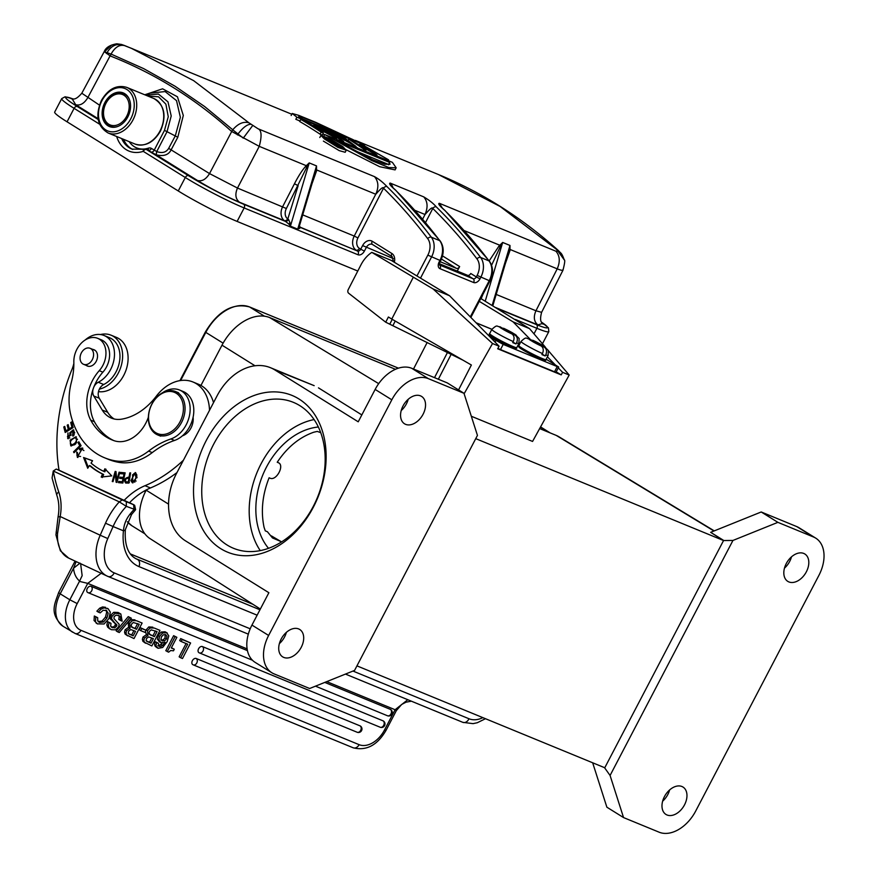 <?xml version="1.0" encoding="UTF-8"?>
<svg xmlns="http://www.w3.org/2000/svg" width="876" height="876" viewBox="0 0 876 876"><rect width="100%" height="100%" fill="white"/><g stroke="black" fill="none" stroke-linecap="round" stroke-linejoin="round"><path stroke-width="1.31" d="M541.313 346.042A9.384 0.723 -152.8 0 1 533.309 341.958L541.313 346.042C543.427 347.794 543.81 350.301 542.463 353.554L541.926 354.594A15.242 1.172 -152.8 0 0 543.722 355.36A15.242 1.172 -152.8 0 0 545.211 355.952L545.748 354.911C547.106 351.648 546.723 349.141 544.598 347.389L540.547 344.936L544.511 346.567A9.384 0.723 -152.8 0 1 544.598 347.389M545.211 355.952L542.178 354.112M533.626 342.089L533.911 341.552L529.181 338.793C525.808 338.881 527.078 335.793 521.001 341.465A15.242 1.172 -152.8 0 0 528.119 346.316A15.242 1.172 -152.8 0 0 542.463 353.554M533.309 341.958L529.947 339.921A9.384 0.723 -152.8 0 1 529.86 339.1M533.911 341.552L529.947 339.921M536.911 343.447L537.196 342.899L531.338 339.998M533.145 340.446A9.384 0.723 -152.8 0 1 541.16 344.531L544.511 346.567M537.196 342.899L541.905 344.925M127.841 116.88A18.177 13.447 -67.7 0 0 123.264 92.922A18.177 13.447 -67.7 0 0 104.857 102.58A18.177 13.447 112.3 0 0 109.434 126.549A18.177 13.447 112.3 0 0 127.841 116.88M281.01 541.565L272.48 537.941L267.421 531.743L265.275 530.856L264.059 527.286C260.709 511.245 262.395 494.754 269.107 477.781L270.016 478.165C276.444 481.307 285.083 464.827 278.141 462.627L277.232 462.243C287.197 447.297 299.373 437.288 313.761 432.218L317.265 431.419L320.758 432.678M664.435 796.623A16.129 10.775 121.9 0 0 665.957 814.439A16.129 10.775 121.9 0 0 684.506 804.88A16.129 10.775 121.9 0 0 682.995 787.053A16.129 10.775 121.9 0 0 664.435 796.623M669.625 789.944A16.129 10.775 -58.1 0 1 667.83 794.499A16.129 10.775 -58.1 0 1 662.639 801.179M786.276 563.553A16.129 10.775 121.9 0 0 787.798 581.379A16.129 10.775 121.9 0 0 806.358 571.809A16.129 10.775 121.9 0 0 804.836 553.993A16.129 10.775 121.9 0 0 786.276 563.553M791.477 556.873A16.129 10.775 -58.1 0 1 789.681 561.439A16.129 10.775 -58.1 0 1 784.48 568.119M714.258 530.878L558.943 436.774A43.986 29.379 121.9 0 0 556.216 435.394L539.649 428.583M815.72 538.127A33.726 22.524 -58.1 0 1 818.896 575.39L695.697 811.045A33.726 22.524 -58.1 0 1 659.135 832.2L623.548 817.571L610.079 775.468L604.692 767.902L723.554 540.536L732.949 540.448L777.888 522.348L813.476 536.988A33.726 22.524 -58.1 0 1 815.72 538.127L799.043 527.757A33.726 22.524 121.9 0 0 796.799 526.607L761.211 511.978L710.655 532.334L723.554 540.536L475.745 438.646M777.888 522.348L761.211 511.978M592.669 762.788L606.871 807.19L623.548 817.571M604.692 767.902L603.914 767.409M281.174 639.042A16.129 10.775 121.9 0 0 282.685 656.869A16.129 10.775 121.9 0 0 301.245 647.298A16.129 10.775 121.9 0 0 299.723 629.483A16.129 10.775 121.9 0 0 281.174 639.042M286.364 632.362A16.129 10.775 -58.1 0 1 284.569 636.929A16.129 10.775 -58.1 0 1 279.378 643.608M604.768 767.759L356.948 665.87M403.015 405.982A16.129 10.775 121.9 0 0 404.537 423.798A16.129 10.775 121.9 0 0 423.086 414.238A16.129 10.775 121.9 0 0 421.575 396.412A16.129 10.775 121.9 0 0 403.015 405.982M408.205 399.303A16.129 10.775 -58.1 0 1 406.409 403.858A16.129 10.775 -58.1 0 1 401.219 410.537M463.973 393.291L477.442 435.394L354.572 670.414L309.644 688.503L274.046 673.874A33.726 22.524 -58.1 0 1 271.812 672.724A33.726 22.524 -58.1 0 1 268.636 635.461L391.824 399.806A33.726 22.524 -58.1 0 1 428.386 378.662L463.973 393.291L447.297 382.911L411.709 368.281A33.726 22.524 121.9 0 0 375.147 389.437L358.229 421.805L274.834 369.924A52.779 39.037 112.3 0 0 270.531 367.723L313.969 385.582M270.531 367.723A52.779 39.037 112.3 0 0 217.106 395.788L176.492 473.478A52.779 39.037 112.3 0 0 185.482 540.842L268.877 592.713L251.949 625.092A33.726 22.524 121.9 0 0 255.124 662.355L271.812 672.724M206.254 440.519A84.742 62.678 112.3 0 1 320.474 425.67A84.742 62.678 112.3 0 1 252.704 555.296A84.742 62.678 112.3 0 1 206.254 440.519M314.166 385.648L274.834 369.924M361.821 414.917L318.481 387.871M395.448 369.3L269.677 317.583A43.986 29.379 121.9 0 0 222 345.177L200.943 385.451M146.347 489.892L146.183 490.188A43.986 29.379 121.9 0 0 150.135 538.674L260.347 609.039M723.631 540.404L710.655 532.334M610.079 775.468L732.949 540.448M277.353 462.068L278.721 462.922L277.32 462.112M213.602 444.318A78.873 58.342 -67.7 0 0 233.465 548.277A78.873 58.342 -67.7 0 0 317.419 497.513A78.873 58.342 -67.7 0 0 293.449 402.38A78.873 58.342 -67.7 0 0 213.602 444.318M260.249 550.61A78.873 58.342 112.3 0 1 261.059 463.831A78.873 58.342 112.3 0 1 314.123 419.56M318.382 427.006A70.376 52.056 -67.7 0 0 262.723 475.153A70.376 52.056 -67.7 0 0 268.505 548.31M155.687 432.656A22.283 16.48 -67.7 0 0 183.314 410.724A22.283 16.48 -67.7 0 0 158.917 395.547A22.283 16.48 -67.7 0 0 155.687 432.656M155.873 433.992A23.455 17.356 112.3 0 1 151.241 405.347A23.455 17.356 112.3 0 1 175.627 391.572A23.455 17.356 112.3 0 1 177.532 392.558A23.455 17.356 112.3 0 1 182.175 421.192A23.455 17.356 112.3 0 1 157.79 434.967A23.455 17.356 112.3 0 1 155.873 433.992M80.614 563.673L82.158 575.663L79.442 581.379L87.742 583.372L77.198 603.586A23.455 15.669 121.8 0 0 80.986 630.326L359.127 744.677A23.455 15.669 121.8 0 0 384.542 729.949L395.087 709.735L396.335 710.611L401.624 704.49L405.938 702.213L411.348 701.172M176.963 472.569A134.882 99.765 -67.7 0 1 150.475 487.954A64.506 47.72 112.3 0 0 129.44 502.802L59.196 470.27L56.272 469.065L53.316 471.025L119.289 501.871L126.363 506.361L135.495 509.733M56.327 469.087L122.29 499.933L119.289 501.871A61.572 45.552 112.3 0 0 105.503 523.213L113.081 526.542A55.714 41.205 112.3 0 1 126.363 506.361L126.286 501.696L133.951 504.85L129.549 502.693M122.29 499.933L126.286 501.696M129.911 514.311C126.078 519.15 123.921 524.647 123.45 530.812A5.869 1.949 -173.6 0 0 125.345 529.63L131.575 514.464A5.869 1.391 -142.1 0 1 129.911 514.311A55.714 41.205 -67.7 0 1 134.028 509.514L133.612 504.587M56.272 469.065L53.25 471.014L52.078 478.022L56.863 495.378C59.053 501.784 59.458 508.967 58.068 516.939L55.944 534.875L60.345 550.763L68.667 558.089L107.19 576.101A35.182 23.663 -64.9 0 1 100.192 535.225L107.781 538.565L113.081 526.542L123.45 530.812A46.921 31.558 115.1 0 0 138.956 566.586L257.128 615.182M53.25 471.014L53.316 471.014A154.231 114.088 -67.7 0 0 58.758 491.962A45.158 33.398 112.3 0 1 60.181 516.511L58.166 516.96M105.503 523.213L100.192 535.225L60.181 516.511L57.542 533.604L56.119 532.006M165.148 634.465L165.016 637.947L163.155 639.885L160.823 639.984M155.457 630.928L152.939 635.757L149.457 634.323M151.767 637.991L149.544 642.25L146.423 640.969M137.609 623.592L135.09 628.41L131.608 626.986M133.918 630.654L131.696 634.914L128.575 633.633M186.084 643.521L179.142 656.825L180.62 657.745L182.493 658.511L190.596 642.973L182.186 639.513L181.146 641.495L187.694 644.188L180.62 657.745M190.596 642.973L180.697 638.593L179.668 640.575L181.146 641.495M176.853 637.312L173.623 635.68L165.794 650.704L168.63 652.182L170.71 650.507L173.47 650.824L174.302 649.226L171.28 647.988L176.853 637.312L175.112 636.6L167.272 651.624M174.302 649.226L171.411 647.736M162.41 642.995L159.366 645.568L157.844 645.535L159.333 646.455L158.348 643.323L156.859 642.404L155.129 641.692L154.515 644.375L158.151 648.284L162.651 647.506L167.152 641.659L168.805 635.867L166.56 632.691L162.717 632.954L159.585 636.348L158.917 640.181L161.085 642.699L165.049 642.239L162.553 645.481L160.856 646.488L158.939 646.258M167.239 633.009L165.071 631.771L161.228 632.023L158.107 635.428L157.428 639.261L159.596 641.779M154.515 644.386L155.107 646.181L157.012 647.572M142.985 637.093L142.383 639.392L142.908 641.331L145.558 643.247M146.423 634.651L142.974 637.093L144.463 638.013L143.872 640.312L144.398 642.25L151.866 645.93L159.969 630.381L154.318 628.048L150.256 627.906L147.551 630.665L147.924 635.538L144.474 638.013M148.767 626.975L145.854 630.183M145.438 631.497L146.434 634.618L147.924 635.538M152.807 627.172L148.778 626.931L150.256 627.862M159.969 630.381L154.318 628.048M146.062 630.315L140.259 627.621L139.185 629.691L140.664 630.611L144.978 632.384L146.062 630.315L141.748 628.541L140.664 630.611M125.137 629.756L124.534 632.056L125.06 633.994L127.699 635.91M128.575 627.315L125.126 629.756L126.615 630.676L126.024 632.976L126.549 634.914L134.006 638.582L142.12 623.033L136.459 620.712L132.407 620.558L129.703 623.329L130.064 628.202L126.615 630.676M130.918 619.639L128.214 622.409L128.619 627.315M134.959 619.836L130.918 619.595L132.407 620.515M142.12 623.033L136.459 620.712M131.323 618.204L128.257 616.627L116.234 630.961L117.712 631.881L119.311 632.538L131.323 618.204L129.736 617.547L117.712 631.881M118.534 615.357L119.202 616.299L118.797 619.507L122.147 621.193L120.844 614.01L115.238 613.222L112.106 616.2L111.482 618.686L114.438 622.464L112.905 621.533L116.924 625.223L114.887 627.895L111.767 627.369M115.347 623.854L115.117 625.442L113.398 626.986L111.022 626.822L112.5 627.742L110.672 626.132L110.989 623.329L107.649 621.642L106.828 624.949L107.715 627.238L109.938 628.793M120.844 614.01L118.118 612.466L113.76 612.302L110.617 615.28L110.277 618.883L114.406 622.409M106.084 610.233L108.197 613.101L106.949 618.007L103.499 622.026L99.59 622.431L97.707 620.668L97.685 617.7L94.334 616.014L94.039 620.493L97.477 623.865L104.102 623.986L108.898 618.598L110.321 612.171L108.175 608.809L104.069 607.867L101.156 609.116L98.342 612.105L100.214 612.872L103.204 610.233L106.752 610.583M94.028 620.493L97.061 623.482M108.076 608.71L107.058 608.24M105.58 607.309L102.58 606.948L99.678 608.196L96.864 611.185L98.342 612.105M105.843 610.145L106.719 612.182L105.459 617.087L102.021 621.117L98.101 621.511L98.955 622.113M360.069 725.875A3.515 2.606 -67.7 0 1 360.682 730.354A3.515 2.606 112.3 0 1 357.112 732.237A3.515 3.515 0 0 0 361.58 730.584A3.515 3.515 0 0 0 360.31 725.985A3.515 2.354 121.8 0 0 360.069 725.875L196.18 658.489A3.515 2.354 121.8 0 0 192.468 660.526A3.515 2.354 121.8 0 0 192.709 664.588A3.515 2.354 121.8 0 0 192.939 664.709A3.515 2.606 112.3 0 0 193.224 664.851L357.112 732.237A3.515 2.606 112.3 0 1 356.828 732.084M383.097 720.86A3.515 2.606 -67.7 0 1 383.699 725.35A3.515 2.606 112.3 0 1 380.129 727.222A3.515 3.515 0 0 0 384.608 725.569A3.515 3.515 0 0 0 383.327 720.981A3.515 2.354 121.8 0 0 383.097 720.86L202.4 646.565A3.515 2.354 121.8 0 0 198.677 648.601A3.515 2.354 121.8 0 0 198.918 652.664A3.515 2.354 121.8 0 0 199.159 652.784A3.515 2.606 112.3 0 0 199.443 652.927L380.129 727.222A3.515 2.606 112.3 0 1 379.845 727.08M390.389 709.385A3.515 2.606 -67.7 0 1 390.992 713.874A3.515 2.606 112.3 0 1 387.433 715.747A3.515 3.515 0 0 0 391.9 714.093A3.515 3.515 0 0 0 390.619 709.505A3.515 2.354 121.8 0 0 390.389 709.385L324.777 682.415M247.437 650.616L91.082 586.329A3.515 2.354 121.8 0 0 87.359 588.365A3.515 2.354 121.8 0 0 87.6 592.428A3.515 2.354 121.8 0 0 87.841 592.548A3.515 2.606 112.3 0 0 88.115 592.691L252.485 660.263M180.697 638.593L182.186 639.513M157.527 647.966L158.151 648.284M167.294 633.074L165.071 631.771M160.385 642.349L161.085 642.699M158.348 643.323L156.618 642.612L155.994 645.305M162.301 640.903L160.998 639.305L161.458 636.819L163.363 634.782L165.641 634.618L166.998 636.294L166.495 638.867L164.644 640.794L161.918 640.695M149.325 634.268L150.814 635.188L148.997 633.173L149.391 631.486L151.132 629.855L157.067 631.596L154.428 636.677L149.566 634.421M146.215 640.882L147.694 641.801L146.139 640.455L146.478 638.505L148.69 636.918L153.388 638.659L151.033 643.17L146.927 641.407M131.477 626.931L132.955 627.851L131.148 625.836L131.542 624.15L133.283 622.518L139.218 624.26L136.568 629.329L131.718 627.085M128.356 633.545L129.845 634.465L128.279 633.118L128.63 631.169L130.842 629.581L135.539 631.322L133.185 635.834L129.079 634.071M114.395 622.431L116.837 624.774M110.989 623.329L109.128 622.562L108.317 625.869L109.204 628.158L111.427 629.713L115.555 629.822L118.599 626.887L119.213 624.38L113.989 618.62L114.088 616.737L115.971 615.149L119.443 615.817M118.61 615.39L120.68 617.219L120.286 620.427M97.685 617.7L95.823 616.934L95.517 621.413M173.623 635.68L175.112 636.6M155.129 641.692L156.618 642.612M161.075 644.583L162.564 645.502M157.428 639.261L158.906 640.181M158.107 635.428L159.585 636.348M161.228 632.023L162.706 632.943M155.107 646.181L156.585 647.101M165.016 637.947L166.495 638.867M163.155 639.885L164.644 640.805M165.52 635.374L166.998 636.294M142.908 641.331L144.398 642.25M146.073 629.745L147.551 630.665M152.939 635.757L154.428 636.677M149.544 642.25L151.033 643.17M140.259 627.621L141.748 628.541M125.06 633.994L126.549 634.914M128.586 627.282L130.064 628.202M128.214 622.409L129.703 623.329M135.09 628.41L136.568 629.329M131.696 634.914L133.185 635.834M128.257 616.627L129.736 617.547M118.118 612.466L119.607 613.386M119.202 616.299L120.68 617.219M106.828 624.949L108.317 625.869M107.649 621.642L109.128 622.562M113.398 626.986L114.876 627.906M115.117 625.442L116.607 626.362M115.435 624.303L116.924 625.223M110.277 618.883L111.767 619.803M109.993 617.777L111.482 618.686M110.617 615.28L112.095 616.189M113.76 612.302L115.238 613.222M94.334 616.014L95.823 616.934M102.021 621.117L103.499 622.037M105.459 617.087L106.938 618.007M106.719 612.182L108.197 613.101M99.678 608.196L101.156 609.116M102.58 606.948L104.069 607.867M123.899 527.462L123.823 528.075M79.442 580.898A23.455 17.356 112.3 0 1 73.529 568.239L76.157 561.593M87.83 347.947A8.651 6.395 -67.7 0 0 80.417 355.327A8.651 6.395 -67.7 0 0 83.538 364.296A8.651 6.395 -67.7 0 0 85.815 364.635A8.651 6.395 -67.7 0 0 93.228 357.266A8.651 6.395 -67.7 0 0 90.108 348.298A8.651 6.395 -67.7 0 0 87.83 347.947M104.616 457.798L108.274 459.298A90.666 67.058 -67.7 0 0 119.18 462.397A58.648 43.373 -67.7 0 0 152.249 452.596L148.591 451.096A58.648 43.373 -67.7 0 1 115.533 460.896A90.666 67.058 112.3 0 1 104.616 457.798A90.666 67.058 112.3 0 1 70.715 414.622A58.648 43.373 -67.7 0 1 71.449 381.914A58.648 43.373 -67.7 0 0 73.836 362.04A20.52 15.188 -67.7 0 1 81.556 342.91A20.52 15.188 -67.7 0 1 97.707 338.344L101.353 339.844A20.52 15.188 112.3 0 1 102.886 372.18A38.117 28.196 -67.7 0 0 94.4 421.695A71.306 52.746 -67.7 0 0 113.825 440.606M148.591 451.096A87.972 65.065 112.3 0 1 170.853 438.964A26.39 19.524 -67.7 0 0 189.654 414.655A26.39 19.524 -67.7 0 0 179.536 390.017A26.39 19.524 -67.7 0 0 162.487 392.787M148.351 417.25A32.259 23.86 112.3 0 1 114.11 440.705A71.306 52.746 112.3 0 1 111.975 439.894A71.306 52.746 112.3 0 1 90.754 420.195A38.117 28.196 112.3 0 1 99.24 370.679A20.52 15.188 -67.7 0 0 97.707 338.344M92.845 349.415A8.793 6.504 112.3 0 1 93.995 349.732A8.793 6.504 112.3 0 1 94.247 349.842A8.793 6.504 112.3 0 1 96.601 360.518A8.793 6.504 112.3 0 1 87.304 366.004A8.793 6.504 112.3 0 1 87.052 365.894A8.793 6.504 112.3 0 1 86.275 365.423M179.536 390.017L183.194 391.517A26.39 19.524 112.3 0 1 193.311 416.155A26.39 19.524 112.3 0 1 174.499 440.464A87.972 65.065 112.3 0 0 152.249 452.596M93.086 389.108A8.793 6.504 -67.7 0 0 93.787 395.996L102.229 410.034A32.259 23.86 -67.7 0 0 110.573 417.753A32.259 23.86 -67.7 0 0 111.34 418.093A32.259 23.86 -67.7 0 0 121.654 419.155A59.995 44.38 -67.7 0 0 156.224 396.291A41.052 30.364 -67.7 0 1 193.005 382.002A41.052 30.364 -67.7 0 1 209.506 410.318M85.092 340.063A25.809 19.086 112.3 0 1 104.113 335.508A25.809 19.086 112.3 0 1 104.726 335.771A25.809 19.086 112.3 0 1 114.198 358.383A25.809 19.086 112.3 0 1 98.265 382.254A8.793 6.504 -67.7 0 0 93.907 386.896M59.042 470.204A152.479 112.785 112.3 0 1 72.193 368.895A29.324 21.692 -67.7 0 0 73.858 363.398M183.434 460.196A134.882 99.765 112.3 0 1 145 485.698A64.506 47.72 -67.7 0 0 123.965 500.546M128.903 483.081L130.612 472.876L129.801 472.887L129.101 477.026C124.699 477.967 123.549 479.96 125.651 483.005L128.903 483.081M182.361 435.854A14.662 10.841 -67.7 0 0 193.092 417.25M78.008 442.61L79.782 445.709L73.54 451.874L74.022 452.706L81.096 445.72L78.84 441.778L78.008 442.61L79.398 442.763M120.625 472.438L120.351 473.642L124.074 473.982L123.286 477.453L119.935 477.135L119.662 478.329L123.012 478.635L122.311 481.756L118.731 481.428L118.457 482.632L122.837 483.037L125.148 472.854L120.625 472.438L125.071 473.193M103.74 471.365A98.813 73.091 112.3 0 1 91.049 463.086L92.56 460.732L83.581 457.524L87.72 468.266L89.483 465.517A101.747 75.259 -67.7 0 0 102.547 474.036L101.211 477.059L111.756 475.898L104.89 468.769L103.74 471.365L104.835 471.814L105.985 469.218M81.369 449.016L81.95 449.114L77.822 456.276L77.416 452.542L76.683 452.016L77.362 457.349L82.388 447.954L79.355 448.83L79.672 449.848L81.369 449.027M71.931 427.17L69.237 428.835L68.142 424.63L67.211 425.199L68.306 429.404L65.875 430.893L64.715 426.415L63.773 426.984L65.207 432.481L73.124 427.597L71.657 421.936L70.726 422.506L71.931 427.17L73.026 427.619L71.909 422.9M130.907 480.639L132.353 482.785L136.831 477.19L136.733 474.693L135.265 472.514L130.907 480.639L131.947 480.793M70.113 440.146L70.781 445.851L74.975 444.45L76.639 442.479L75.971 436.752L70.113 440.146L70.956 440.497M73.65 435.766L72.555 435.317L72.96 436.16L74.197 434.759L73.321 429.798L69.795 432.788L69.861 434.748L68.229 437.551L67.967 432.853L67.737 438.613L70.934 434.244M70.934 434.255L70.868 432.689L73.08 431.047L72.566 435.35M72.785 430.861L74.767 432.81M113.004 481.658L115.303 473.73L116.114 482.26L116.913 482.424L119.837 472.328L119.092 472.186L116.793 480.114L115.982 471.573L115.183 471.419L112.259 481.504L113.004 481.658M117.11 481.734L116.968 480.19M116.223 474.113L115.303 473.73M119.092 472.186L119.793 472.471M116.793 480.114L117.504 480.409M115.183 471.419L116.004 471.748M115.687 473.894L116.07 472.558M129.801 472.887L130.557 473.193M129.101 477.026L129.867 477.343M126.144 483.081L125.706 481.57M126.692 478.34L129.845 477.486M127.042 482.304L129.385 482.347L128.29 481.888L128.903 478.23L129.67 478.548M127.053 482.249L125.958 481.8C124.918 479.479 125.881 478.285 128.903 478.23M128.312 481.899L125.947 481.855M193.005 382.002L198.48 384.257A41.052 30.364 112.3 0 1 213.525 402.631M114.176 418.991A32.259 23.86 112.3 0 1 107.704 412.278L99.262 398.241A8.793 6.504 112.3 0 1 103.74 384.498A25.809 19.086 -67.7 0 0 117.077 369.705A25.809 19.086 -67.7 0 0 110.201 338.026A25.809 19.086 -67.7 0 0 109.588 337.753L104.113 335.508M80.723 446.092L79.782 445.709M73.54 451.874L74.471 452.257M80.8 446.015L79.103 443.059M124.074 473.982L124.819 474.288M123.286 477.453L124.042 477.759M119.935 477.135L124.009 477.869M120.833 478.438L121.03 477.595M123.012 478.635L123.768 478.953M122.311 481.756L123.056 482.063M118.731 481.428L123.034 482.172M119.629 482.742L119.826 481.888M121.523 473.752L121.72 472.887M102.306 477.519L103.653 474.485L102.558 474.036M103.642 474.485A101.747 75.259 112.3 0 1 90.578 465.966L89.483 465.517M88.301 467.368L84.676 457.973L83.581 457.524M84.676 457.973L92.528 460.776M79.355 448.83L80.45 449.279L82.892 448.271M77.931 457.491L76.902 455.29M77.822 456.276L80.581 456.462M83.921 450.582L81.95 449.114M73.026 427.619L70.332 429.284L69.237 428.835M67.211 425.199L68.394 425.594M68.306 429.404L69.401 429.853L68.306 425.648M65.875 430.893L66.97 431.342L69.401 429.853M63.773 426.984L64.966 427.378M66.05 431.956L64.868 427.433M70.726 422.506L71.821 422.966M132.944 482.917L132.002 481.088M133.875 473.62L135.78 472.832M135.955 477.267L135.024 480.617L132.769 481.658L134.893 482.096M136.766 474.901L134.882 473.62L135.977 477.267L137.072 477.716M132.769 481.658L132.594 474.77L134.882 473.62M135.024 480.617L136.119 481.066M71.372 446.004L70.332 443.694M73.299 438.274L76.486 437.047M74.548 443.497L71.854 444.909L74.504 444.833M71.974 444.964L72.85 445.315M77.526 439.303L74.843 437.748C77.285 438.558 77.165 440.508 74.482 443.584M74.559 443.519L75.654 443.968M71.942 444.888C69.215 442.588 70.189 440.212 74.843 437.748M68.317 438.723L67.474 436.489M68.229 437.551L69.872 438.033M70.978 435.471L69.861 434.748M70.956 435.197L70.879 433.237L69.784 432.788M71.909 431.003L73.825 430.116M74.175 431.496L73.573 431.277M99.393 389.108A28.733 21.254 -67.7 0 0 121.819 363.387A28.733 21.254 -67.7 0 0 111.077 335.19A28.733 21.254 -67.7 0 0 110.858 335.114A28.733 21.254 -67.7 0 0 100.433 334.544M116.333 337.359A28.733 21.254 112.3 0 1 116.552 337.446A28.733 21.254 112.3 0 1 126.199 369.617A28.733 21.254 112.3 0 1 98.495 391.638M471.321 416.253L532.564 441.438L569.192 375.037L562.622 372.333L558.253 367.887M438.35 379.242L451.14 354.375M462.966 360.167L385.714 322.204L348.593 293.186A2.935 2.168 -67.7 0 1 348.243 289.584L360.934 264.902A28.152 20.827 -67.7 0 1 371.785 252.376L433.138 288.981L492.531 343.523L464.116 393.751M447.439 352.524L434.507 377.655M427.192 342.417L413.505 369.026M556.205 371.862L561.198 374.884L562.622 372.333M554.946 364.515L547.39 356.817M530.199 339.308L513.073 321.853L479.271 301.366M545.179 346.94L529.509 328.61L480.771 298.508M548.442 350.772L569.192 375.037M371.785 252.376L391.134 260.336L449.563 295.738L499.101 346.228L492.531 343.523M561.198 374.884L497.678 348.768L499.101 346.228M449.563 295.738L433.138 288.981M458.564 389.919L471.376 365.018L391.78 319.061L413.187 277.462M385.714 322.204L388.386 317.002L391.78 319.061M529.509 328.61L513.073 321.853M558.691 367.022L556.019 372.223L554.53 371.796L557.213 366.595L558.691 367.022L546.164 359.193M490.396 337.348L503.185 344.388L500.514 349.59L497.897 348.396M503.185 344.388L557.213 366.595M520.026 343.359L519.172 342.834M500.514 349.59L554.53 371.796M512.11 334.03A9.384 0.723 -152.8 0 1 504.105 329.956L512.11 334.03C514.223 335.793 514.606 338.3 513.259 341.552L512.723 342.593A15.242 1.172 -152.8 0 0 514.519 343.359A15.242 1.172 -152.8 0 0 516.008 343.94L516.544 342.899C517.902 339.647 517.519 337.14 515.395 335.388L511.354 332.935L515.307 334.555A9.384 0.723 -152.8 0 1 515.395 335.388M516.008 343.94L512.975 342.1M504.434 330.088L504.707 329.54L499.977 326.781M504.105 329.956L500.743 327.92A9.384 0.723 -152.8 0 1 500.656 327.087M504.707 329.54L500.743 327.92M507.719 331.435L507.992 330.898L502.134 327.985M503.941 328.445A9.384 0.723 -152.8 0 1 511.956 332.53L515.307 334.555M507.992 330.898L512.701 332.924M324.711 134.521L371.709 160.582L388.824 167.535L396.171 167.809L392.382 162.345L324.711 134.521L323.934 135.988M389.437 162.334L390.028 164.261L384.794 164.25L372.519 159.651L336.318 140.499L389.437 162.334L388.637 164.819M346.173 149.774L379.691 166.725L395.087 169.889L396.171 167.809M353.127 149.927L388.353 164.403M340.512 135.769L344.629 138.561L325.949 129.779L355.941 146.412L342.965 136.776L340.512 135.769L340.041 136.678M355.941 146.412L355.536 147.19M353.74 145.504L353.335 146.281M345.878 139.47L352.064 144.113L339.165 136.711L345.878 139.47L345.462 140.28M124.994 45.716L123.582 45.169C116.76 43.143 111.241 45.64 107.036 52.669L104.474 51.793L110.245 55.955L111.066 54.104C115.03 47.03 119.673 44.238 124.994 45.716L291.817 114.252M307.005 166.736L309.228 162.914L306.304 165.695L307.005 166.736L286.375 208.521A8.213 6.077 -67.7 0 0 287.81 218.934L298.147 185.657L294.456 183.774C298.398 176.098 302.11 170.305 305.604 166.407L306.304 165.695L259.252 146.347C262.012 136.021 261.596 130.141 257.982 128.728L248.894 122.793M386.984 186.588C382.965 182.317 378.793 178.989 374.468 176.624C378.509 181.365 378.925 187.245 375.749 194.242C374.939 195.468 383.02 185.219 383.513 188.198A2.935 1.894 -45.5 0 1 386.984 186.588A724.452 535.86 112.3 0 1 431.342 237.21L439.741 240.659A17.597 13.009 112.3 0 1 439.905 260.5L439.117 262.034A5.869 3.92 -58.1 0 0 440.059 268.713A2.935 2.168 -67.7 0 0 439.555 264.968A2.935 1.96 -58.1 0 1 439.413 264.891M422.648 219.12L425.024 214.5C424.181 215.77 432.328 205.444 432.788 208.455A2.935 1.894 -45.5 0 1 436.259 206.845C433.467 203.528 429.295 200.199 423.743 196.881L390.17 183.073C388.637 183.423 390.378 185.745 395.383 190.037A2.935 1.894 -45.5 0 1 395.788 190.3L391.835 186.687M442.227 207.897L439.445 203.331C437.671 203.418 439.413 205.74 444.658 210.295A2.935 1.894 -45.5 0 1 445.063 210.569L489.531 261.311A2.935 1.807 142.9 0 0 489.016 260.917A17.597 13.009 112.3 0 1 489.191 280.758L470.303 316.882M436.62 173.787C481.066 191.855 521.581 217.379 558.165 250.35L556.293 249.178L557.979 251.215L555.942 251.226L439.445 203.331M98.057 118.643L75.675 104.715L72.171 98.878M294.456 183.774L282.685 206.637A11.147 8.245 -67.7 0 0 284.634 220.774L239.433 202.192C225.537 196.224 211.565 188.986 197.494 180.5L156.18 154.8C163.648 156.618 168.652 154.932 171.192 149.741L177.806 137.258L183.303 115.479L177.456 96.798L162.597 88.815L144.759 94.783M252.595 125.662L243.265 138.134L232.731 129.812L231.56 131.411L259.252 146.347L237.484 188.055L209.528 173.59L168.674 148.362L175.299 135.868L180.368 117.307L176.525 100.641L165.126 91.564L150.015 93.163L145.701 95.166L158.425 94.05L167.984 101.857L171.214 115.982L167.009 131.739L156.749 151.548L156.18 154.8L146.434 149.522A2.935 2.168 -67.7 0 0 146.204 149.391A2.935 2.935 0 0 0 144.19 149.314L131.893 149.106A31.087 22.995 112.3 0 1 121.676 138.55M288.762 223.982L285.007 221.004L288.171 219.164L288.675 219.69L286.113 221.672L243.648 204.218A43.986 3.646 27.6 0 1 188.471 175.66A2.935 1.96 121.9 0 0 185.296 177.499L178.255 190.968L67.058 121.808A46.921 3.887 -152.4 0 1 54.684 112.073L61.725 98.605A46.921 3.887 27.6 0 0 74.099 108.339A2.935 1.96 -58.1 0 1 77.285 106.5L98.2 119.508M299.603 227.015L300.468 227.574L297.72 229.162L299.176 226.676M542.452 323.518L537.886 324.897L495.706 307.564M111.055 54.115L107.036 52.669L106.565 53.535M232.753 129.779L204.688 106.576L174.97 86.177L143.708 68.646L111.077 54.082M314.002 177.061L316.521 165.914L297.72 229.162L290.427 226.161L288.73 223.949L290.055 222.931L290.427 226.161L309.228 162.914L316.521 165.914L316.554 170.908L312.053 183.599M489.202 260.862L499.057 245.948L502.682 242.455L500.47 246.266L499.769 245.225L464.258 230.629M507.456 256.602L509.985 245.455L510.007 250.448L505.518 263.139M306.523 167.524L305.604 166.407M290.065 222.975L288.664 219.679M188.471 175.66L146.434 149.522A2.935 1.96 121.9 0 0 143.259 151.362A2.935 1.675 -107.9 0 1 144.19 149.314M357.78 271.034L237.111 221.42A46.921 3.887 -152.4 0 1 178.255 190.968M314.572 175.134L299.187 226.676L299.68 228.45M315.853 170.371L316.696 169.966L375.749 194.242L354.233 236.06L302.757 214.894M315.656 171.28L316.554 170.908M300.063 227.322L357.528 251.04A2.935 2.168 112.3 0 1 358.032 254.774A5.869 3.92 121.9 0 0 364.394 251.094L360.715 249.2A2.935 1.96 -58.1 0 1 357.528 251.04L299.767 227.004M508.025 254.675L492.805 305.801M509.317 249.912L510.16 249.507L557.683 269.041M482.337 299.461L481.493 298.946M491.6 265.187L500.47 246.266M509.109 250.821L510.007 250.448M499.988 247.065L499.057 245.948M440.146 261.694L456.462 268.395A2.935 1.96 -58.1 0 0 459.637 266.556L457.272 271.078M439.347 263.709L467.576 275.316A2.935 1.96 121.9 0 0 470.751 273.476L476.314 276.936L477.113 275.403L489.936 280.966L470.861 317.44M562.961 269.567C563.268 270.75 561.352 270.52 557.213 268.844C560.301 261.705 559.874 255.825 555.942 251.226M355.798 146.686L357.835 148.132M365.916 150.519L353.072 141.474L375.037 154.264L376.998 155.063L364.438 146.172L388.561 159.826L362.489 144.803L360.036 143.795L372.026 152.052L348.779 139.164L365.916 150.519L365.588 151.329M388.561 159.826L388.156 160.604M386.36 158.917L385.955 159.695M376.998 155.063L376.592 155.851M375.037 154.264L374.632 155.041M363.715 149.61L363.31 150.387M348.779 139.164L348.133 140.401M360.036 143.795L359.521 144.781M342.724 146.511L329.168 138.364L320.901 135.43L324.47 139.01L337.917 147.387L346.228 150.245L342.724 146.511M326.299 139.766L323.551 136.941L330.11 139.251L340.906 145.766L343.6 148.679L337.019 146.412L326.299 139.766M323.386 141.091L339.22 150.639L345.166 152.271M314.013 124.874A726.795 537.59 112.3 0 1 331.467 135.627L303.523 120.559L300.796 119.432L299.712 121.512A724.452 535.86 112.3 0 1 320.09 134.192L322.302 135.101L323.375 133.021A726.795 537.59 -67.7 0 0 306.009 122.114L336.603 138.463A726.795 537.59 -67.7 0 0 316.214 125.783L314.013 124.874L313.52 125.816M322.926 133.897L324.558 134.805M336.603 138.463L336.198 139.24M333.668 137.247L333.252 138.036M300.796 119.432A726.795 537.59 112.3 0 1 321.174 132.123L323.375 133.021M321.174 132.123L320.09 134.192M296.909 117.22L364.591 145.044L315.82 122.366L298.727 115.358L292.223 113.475L296.909 117.22L295.825 119.3L299.975 120.998M299.625 117.669L298.65 116.486L303.282 117.647L315.426 122.52L352.743 139.503L299.625 117.669M364.219 145.755L364.591 145.044M291.16 115.522L292.223 113.475M321.109 127.787A726.795 537.59 112.3 0 1 341.498 140.478L343.699 141.375A726.795 537.59 -67.7 0 0 323.321 128.695L321.109 127.787L320.758 128.465M341.498 140.478L341.092 141.255M343.699 141.375L343.293 142.153M331.489 143.237L331.566 141.77L331.796 142.646L340.884 147.267A726.795 537.59 -67.7 0 0 332.059 140.675L330.602 140.072L330.296 140.675M340.884 147.267L340.468 148.066M337.731 145.974L337.391 146.61M330.602 140.072A726.795 537.59 112.3 0 1 334.446 142.898L325.171 137.839L331.621 141.803M325.171 137.839L324.788 138.561M335.42 143.631A726.795 537.59 112.3 0 1 338.465 145.931L333.252 143.248L335.42 143.631L335.026 144.387M110.037 55.965L87.709 97.816C84.173 103.554 80.154 105.854 75.675 104.715M197.494 180.5C201.984 181.639 205.991 179.339 209.528 173.59L231.658 131.608M540.985 359.127A14.071 1.084 -152.8 0 1 540.81 359.061A14.071 1.084 27.2 0 1 524.341 350.761A14.071 1.084 27.2 0 1 520.979 347.476M542.288 358.547A15.242 1.172 27.2 0 0 545.978 359.576C546.306 360.824 544.675 360.693 541.083 359.182L521.581 349.097C518.756 347.367 517.847 346.206 518.855 345.626A15.242 1.172 27.2 0 0 527.045 351.068A15.242 1.172 27.2 0 0 542.113 358.481A15.242 1.172 27.2 0 0 542.288 358.547M545.978 359.576L548.113 355.415A15.242 1.172 -152.8 0 1 545.748 354.911M129.122 98.835A17.597 13.009 -67.7 0 0 123.768 93.754C116.716 91.641 110.683 94.739 105.668 103.029C101.156 113.957 102.733 121.72 110.387 126.308A17.597 13.009 -67.7 0 0 117.756 126.462M105.974 103.28A16.425 12.144 -67.7 0 0 108.766 124.228A16.425 12.144 -67.7 0 0 126.724 116.19A16.425 12.144 -67.7 0 0 123.932 95.232A16.425 12.144 -67.7 0 0 105.974 103.28M130.809 118.72A22.875 16.918 112.3 0 1 105.788 129.933A22.875 16.918 112.3 0 1 101.901 100.74A22.875 16.918 -67.7 0 1 126.91 89.527A22.875 16.918 -67.7 0 1 130.809 118.72M108.076 132.966A24.627 18.221 112.3 0 0 133.01 119.87A24.627 18.221 -67.7 0 0 126.812 87.403C116.815 84.479 108.35 88.804 101.43 100.379C95.09 115.544 97.302 126.407 108.076 132.966L135.09 144.069C145.088 146.982 153.552 142.657 160.472 131.093C166.812 115.917 164.6 105.054 153.826 98.506A24.627 18.221 -67.7 0 1 160.023 130.973A24.627 18.221 112.3 0 1 135.09 144.069M279.794 540.941L271.472 536.035M713.973 530.998L556.216 435.394M813.476 536.988L796.799 526.607M391.824 399.806L375.147 389.437M411.709 368.281L428.386 378.662M251.949 625.092L268.636 635.461M269.677 317.583L378.695 383.644M406.793 400.671L407.614 401.175M255.025 365.785L222 345.177M146.183 490.188L168.542 504.138M485.468 718.714L477.289 722.733L473.062 723.642L462.813 722.339L345.451 674.082L462.67 722.273A5.869 4.336 -67.7 0 0 462.813 722.339A5.869 4.336 -67.7 0 0 468.978 718.747L352.973 671.06M281.36 641.615L280.2 641.144M250.207 628.804L114.176 572.882A29.324 19.721 -64.9 0 1 107.781 538.565M108.164 576.518L248.324 634.147L107.19 576.101A35.182 23.663 -64.9 0 0 107.879 576.408A5.869 4.336 -67.7 0 0 108.022 576.463A5.869 4.336 -67.7 0 0 114.176 572.882M326.726 681.627L395.087 709.735L407.789 699.716M482.84 717.63A29.324 19.721 -64.9 0 1 468.978 718.747M58.758 491.962A5.869 3.022 160.9 0 0 56.863 495.378M57.542 533.604A35.182 23.663 115.1 0 0 68.667 558.089M80.044 563.104L73.529 568.239L60.192 593.818L58.648 592.603C54.597 604.363 49.122 613.485 62.995 626.241L75.051 633.447L353.192 747.797C366.398 751.082 377.337 745.268 386.031 730.365L396.138 710.994M101.178 573.287L87.742 583.372L247.12 648.897M159.377 645.568L160.856 646.488M142.383 639.392L143.872 640.312M124.534 632.056L126.013 632.976M107.715 627.238L109.204 628.158M192.709 664.588A3.515 3.515 0 0 0 193.224 664.851A3.515 2.606 112.3 0 0 196.782 662.979A3.515 2.606 -67.7 0 0 196.18 658.489M198.918 652.664A3.515 3.515 0 0 0 199.443 652.927A3.515 2.606 112.3 0 0 203.002 651.054A3.515 2.606 -67.7 0 0 202.4 646.565M315.47 686.16L387.433 715.747A3.515 2.606 112.3 0 1 387.148 715.604M87.6 592.428A3.515 3.515 0 0 0 88.115 592.691A3.515 2.606 112.3 0 0 91.684 590.818A3.515 2.606 -67.7 0 0 91.082 586.329M384.542 729.949L386.031 730.365M130.393 553.928L252.945 604.32M135.879 558.68L259.953 609.784M125.345 529.63C124.414 545.179 128.159 554.99 136.59 559.03A41.052 27.605 115.1 0 0 137.39 559.392A5.869 4.336 112.3 0 1 138.956 566.586M62.995 626.241A29.324 19.59 121.8 0 1 60.192 593.818L69.839 599.786A29.324 19.59 121.8 0 0 72.642 632.22M79.442 581.379L69.839 599.786L77.198 603.586M80.986 630.326A5.869 4.336 112.3 0 1 75.051 633.447M359.127 744.677A5.869 4.336 112.3 0 1 353.192 747.797M90.754 420.195L94.4 421.695M99.24 370.679L102.886 372.18M115.533 460.896L119.18 462.397M170.853 438.964L174.499 440.464M107.704 412.278L102.229 410.034M99.262 398.241L93.787 395.996M103.74 384.498L98.265 382.254M150.475 487.954L145 485.698M392.262 319.335L389.908 323.923M393.017 325.368L395.24 321.054M144.211 491.064L145.383 491.786M144.912 533.834L131.904 525.753A40.46 27.025 -58.1 0 1 127.348 521.724M180.631 380.534L205.805 332.387L223.106 343.151M205.553 332.059L205.805 332.387A40.46 27.025 -58.1 0 1 249.671 307.005L264.442 316.192M249.364 306.885A1.763 1.303 112.3 0 1 249.671 307.005L398.427 368.172M540.448 427.149L548.814 432.35M495.05 342.089L495.805 340.633M491.874 329.321L476.183 322.861M511.792 347.126A14.071 1.084 -152.8 0 1 511.617 347.049A14.071 1.084 27.2 0 1 495.137 338.76A14.071 1.084 27.2 0 1 491.775 335.464M513.084 346.546A15.242 1.172 27.2 0 0 516.774 347.575C517.103 348.823 515.471 348.692 511.88 347.17L492.389 337.085C489.553 335.355 488.644 334.205 489.651 333.625A15.242 1.172 27.2 0 0 497.842 339.067A15.242 1.172 27.2 0 0 512.909 346.469A15.242 1.172 27.2 0 0 513.084 346.546M516.774 347.575L518.91 343.414A15.242 1.172 -152.8 0 1 516.544 342.899M513.259 341.552A15.242 1.172 -152.8 0 1 498.915 334.314A15.242 1.172 -152.8 0 1 491.797 329.464L489.651 333.625M232.742 129.79C238.086 123.582 243.473 121.249 248.926 122.804L193.64 80.647L131.05 48.147M257.982 128.728L374.468 176.624M395.383 190.037A724.452 535.86 112.3 0 1 439.741 240.659A2.935 1.807 142.9 0 1 440.256 241.042C444.022 246.791 444.165 253.35 440.661 260.709L427.838 255.146L416.943 275.973M477.113 275.403A14.662 10.841 -67.7 0 0 476.971 258.869A2.935 1.807 -37.1 0 1 480.628 257.467A724.452 535.86 -67.7 0 0 436.259 206.845M479.993 278.842L476.314 276.936A2.935 1.96 -58.1 0 1 473.139 278.776A2.935 2.168 112.3 0 1 473.631 282.521A5.869 3.92 -58.1 0 0 479.993 278.842L480.793 277.309A17.597 13.009 -67.7 0 0 480.628 257.467L489.016 260.917A724.452 535.86 112.3 0 0 444.658 210.295M355.448 140.401L438.383 174.51L500.152 206.495L556.271 249.178M72.85 98.889A43.986 3.646 27.6 0 0 77.285 106.5M287.81 218.934A2.935 1.96 121.9 0 1 284.634 220.774L285.007 221.004M541.62 322.204A43.986 3.646 27.6 0 1 536.386 324.569L497.185 308.451M81.818 93.228L99.415 105.098M104.485 51.804L111.723 45.026L121.523 44.446M231.56 131.411A709.166 525.053 -66.9 0 0 110.245 55.955M250.722 124.293C247.141 124.337 242.86 127.633 237.856 134.181L237.429 134.904M286.375 208.521L237.484 188.055C234.834 194.264 235.491 198.972 239.433 202.192M423.743 196.881C427.685 201.48 428.101 207.349 425.024 214.5L414.983 210.371M557.213 268.844L535.948 310.772L496.21 294.435M420.502 278.13L431.518 257.051A17.597 13.009 112.3 0 0 431.342 237.21A2.935 1.807 142.9 0 0 427.696 238.611A721.517 533.692 112.3 0 0 383.513 188.198L357.923 237.933L354.233 236.06A11.147 8.245 -67.7 0 0 356.171 250.186A2.935 1.96 121.9 0 0 359.357 248.346L360.715 249.2L362.609 245.576A8.793 6.504 -67.7 0 1 372.223 241.261A2.935 1.96 -58.1 0 0 372.508 244.503L372.223 244.36A5.869 4.336 -67.7 0 0 366.288 247.47L364.394 251.094M543.043 324.186C543.405 322.817 538.576 323.923 541.609 312.327L535.948 310.772C533.298 316.97 533.944 321.689 537.886 324.897M177.806 137.258L164.48 130.371L154.231 150.168A2.935 1.96 -58.1 0 1 151.055 152.008M156.837 151.592C162.191 153.486 166.144 152.413 168.674 148.362M156.092 154.745L156.738 151.548L151.439 148.427A2.935 1.96 121.9 0 1 148.263 150.267A2.935 2.168 112.3 0 0 148.022 150.146L146.204 149.391M129.188 141.638A28.152 20.827 -67.7 0 0 148.493 148.132A5.869 4.336 112.3 0 1 151.439 148.427M148.493 148.132A2.935 1.675 -107.9 0 1 147.814 150.059M147.913 96.075L158.534 96.787L165.892 104.189L168.258 116.738L164.48 130.371M132.791 149.457A31.087 22.995 112.3 0 1 123.505 139.306M67.058 121.808L74.099 108.339L99.59 124.195M116.672 136.492A34.011 25.163 112.3 0 0 143.259 151.362L185.296 177.499A46.921 3.887 27.6 0 0 244.152 207.951L358.032 254.774M237.111 221.42L244.152 207.951A2.935 2.168 -67.7 0 0 243.648 204.218M393.39 258.617L362.609 245.576M515.329 319.444L536.889 328.314L533.988 333.855M391.966 256.591L372.694 244.601A2.935 1.96 -58.1 0 1 372.508 244.503L392.152 256.723A2.935 1.96 -58.1 0 1 391.868 253.482L372.223 241.261M536.386 324.569A2.935 2.168 112.3 0 1 536.889 328.314A46.921 3.887 27.6 0 0 548.814 331.61L542.463 343.764M492.159 305.406L509.985 245.455L502.682 242.455L485.216 301.202M480.913 298.234A8.213 6.077 -67.7 0 0 481.263 298.475L482.928 294.358M427.696 238.611A14.662 10.841 112.3 0 1 427.838 255.146M357.923 237.933A8.213 6.077 -67.7 0 0 359.357 248.346M394.32 262.263A8.793 6.504 -67.7 0 0 391.868 253.482M473.631 282.521L440.059 268.713M392.952 187.639A14.662 10.841 -67.7 0 0 390.17 183.073M476.971 258.869A721.517 533.692 -67.7 0 0 432.788 208.455L425.539 222.548M459.637 266.556L442.511 255.901M467.576 275.316L473.139 278.776L439.423 264.913L439.861 262.231L439.117 262.034M456.462 268.395L441.438 259.055M392.339 256.821A2.935 1.96 -58.1 0 1 392.152 256.723L393.433 261.727M562.972 270.202C564.768 263.282 565.184 259.822 564.232 259.833L557.979 251.215M560.684 252.956L557.399 250.284M518.855 345.626L521.001 341.465M548.113 355.415L548.354 350.51L543.897 346.119M532.783 340.26L541.467 344.684M110.387 126.308L112.796 127.294M123.768 93.754L126.177 94.75M126.812 87.403L153.826 98.506M271.374 535.871L281.01 541.554M178.54 392.776L175.627 391.572M160.702 436.171L157.79 434.967M134.652 505.299L135.605 509.58M160.439 642.404L158.961 641.484M157.56 647.988L156.081 647.068M110.475 629.242L108.985 628.322M114.154 622.256L112.927 621.489M97.564 623.942L96.086 623.022M131.575 514.464L135.397 509.963M75.084 561.089L58.648 592.603M130.382 553.917L252.912 604.298M83.538 364.296L88.454 366.321M90.108 348.298L95.035 350.323M72.774 430.839L73.869 431.288M111.077 335.19L116.552 337.446M131.904 525.753L127.327 521.778M179.919 380.644L205.345 332.026C218.025 311.035 232.753 302.669 249.529 306.939L398.449 368.161M550.216 432.93L540.569 426.919M476.073 322.762L491.896 329.267M499.977 326.77C496.604 326.868 497.886 323.781 491.797 329.464M518.91 343.414L519.15 338.497L514.694 334.106M503.58 328.248L512.274 332.683M71.284 98.78L71.274 98.78C72.27 97.696 73.956 102.328 81.829 93.195M104.321 51.443L81.873 93.119M121.611 44.468L116.837 43.8C110.026 44.939 105.821 47.534 104.233 51.607M132.834 48.881L121.654 44.479M150.004 93.163L147.606 94.422M299.515 225.8L300.15 227.399M492.969 305.341L492.958 305.888M441.11 206.944L445.063 210.569M440.661 260.709L439.861 262.231M489.531 261.311C493.308 267.049 493.44 273.608 489.936 280.966M395.788 190.3L440.256 241.042M563.06 270.049L541.653 312.261M558.165 250.35L560.596 252.835C561.582 253.493 562.797 255.836 564.243 259.876M72.938 98.889L65.109 96.776L61.725 98.605M548.814 331.61L548.453 327.887L541.587 322.149M345.177 152.282L346.228 150.256M319.806 137.51L320.901 135.419M330.383 142.547L330.81 141.715"/></g></svg>
